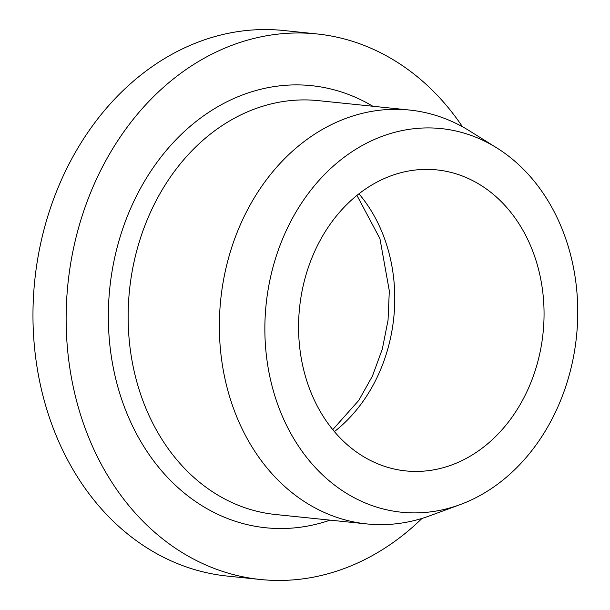 <?xml version="1.0" encoding="UTF-8"?>
<svg xmlns="http://www.w3.org/2000/svg" width="610" height="610" viewBox="0 0 610 610"><rect width="100%" height="100%" fill="white"/><g stroke="black" fill="none" stroke-linecap="round" stroke-linejoin="round"><path stroke-width="0.91" d="M462.456 126.727A274.233 221.865 95.9 0 0 316.765 33.924L283.597 30.5A274.233 221.865 95.9 0 0 34.755 280.516A274.233 221.865 95.9 0 0 227.294 576.076L260.47 579.5A274.233 221.865 95.9 0 0 297.665 579.477A274.233 221.865 95.9 0 0 422.036 518.401M496.944 148.009L469.73 130.998A208.04 168.307 95.9 0 0 409.493 110.036A208.04 168.307 95.9 0 0 219.501 334.455A208.04 168.307 95.9 0 0 366.785 523.921A208.04 168.307 95.9 0 0 395.005 523.906A208.04 168.307 95.9 0 0 430.035 515.709L460.146 504.607A192.836 156.007 95.9 0 0 576.496 336.423A192.836 156.007 95.9 0 0 496.944 148.009A192.836 156.007 95.9 0 0 269.056 284.359A192.836 156.007 95.9 0 0 427.679 512.209A192.836 156.007 95.9 0 0 460.146 504.607M316.765 33.924A274.233 221.865 95.9 0 0 67.923 283.94A274.233 221.865 95.9 0 0 260.47 579.5M426.306 470.897A151.303 122.404 95.9 0 0 543.945 320.334A151.303 122.404 95.9 0 0 436.844 169.9A151.303 122.404 95.9 0 0 299.556 307.837A151.303 122.404 95.9 0 0 405.78 470.912A151.303 122.404 95.9 0 0 426.306 470.897M409.493 110.036L318.267 100.627A208.04 168.307 95.9 0 0 128.275 325.046A208.04 168.307 95.9 0 0 275.552 514.512L366.785 523.921M372.84 106.254A222.223 179.782 95.9 0 0 192.44 124.425A222.223 179.782 95.9 0 0 108.481 325.382A222.223 179.782 95.9 0 0 330.132 520.139M358.939 193.797A151.303 122.404 -84.1 0 1 394.678 292.289A151.303 122.404 -84.1 0 1 334.402 431.613M356.934 195.391L379.938 238.647L389.317 290.848L388.044 320.227L382.333 349.019L372.428 376.095L358.779 400.412L332.763 429.638"/></g></svg>
